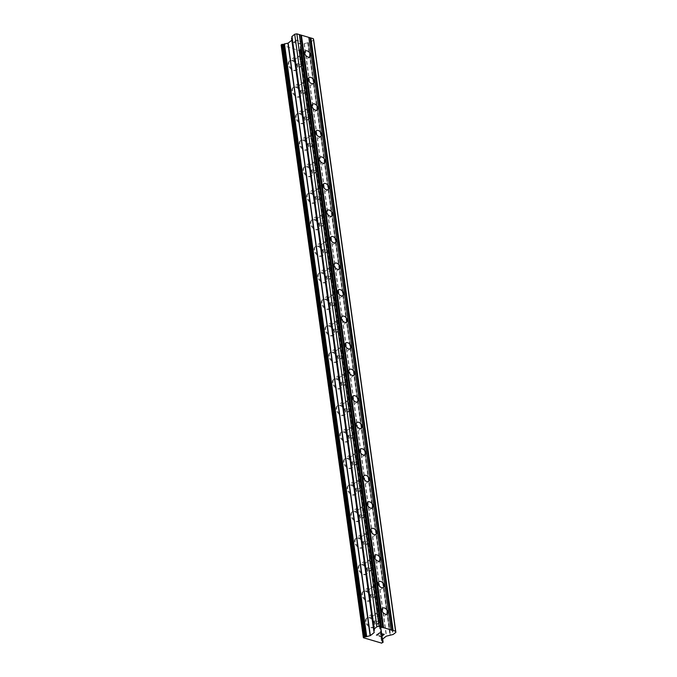 <?xml version="1.0" encoding="UTF-8"?>
<svg xmlns="http://www.w3.org/2000/svg" width="677" height="677" viewBox="0 0 677 677"><rect width="100%" height="100%" fill="white"/><g stroke="black" fill="none" stroke-linecap="round" stroke-linejoin="round"><path stroke-width="0.51" stroke-dasharray="3.38 2.54" d="M372.858 617.458A3.647 2.353 -128.4 0 1 373.484 615.452A3.647 2.353 -128.4 0 1 376.522 615.825A3.647 2.353 -128.4 0 1 378.638 619.159A3.647 2.353 -128.4 0 1 378.011 621.173A3.647 2.353 -128.4 0 1 374.973 620.801A3.647 2.353 -128.4 0 1 372.858 617.458M374.66 624.092A5.729 3.69 51.6 0 0 371.343 618.846A5.729 3.69 51.6 0 0 366.57 618.262A5.729 3.69 51.6 0 0 365.588 621.418A5.729 3.69 51.6 0 0 368.914 626.665A5.729 3.69 51.6 0 0 373.687 627.249A5.729 3.69 51.6 0 0 374.66 624.092A5.729 3.69 51.6 0 0 371.334 618.854A5.729 3.69 51.6 0 0 366.562 618.27A5.729 3.69 51.6 0 0 365.588 621.427A5.729 3.69 51.6 0 0 368.906 626.674A5.729 3.69 51.6 0 0 373.679 627.257A5.729 3.69 51.6 0 0 374.66 624.101M369.177 590.928A3.647 2.353 -128.4 0 1 369.803 588.922A3.647 2.353 -128.4 0 1 372.841 589.295A3.647 2.353 -128.4 0 1 374.956 592.629A3.647 2.353 -128.4 0 1 374.33 594.643A3.647 2.353 -128.4 0 1 371.292 594.271A3.647 2.353 -128.4 0 1 369.177 590.928M370.979 597.563A5.729 3.69 51.6 0 0 367.662 592.316A5.729 3.69 51.6 0 0 362.889 591.732A5.729 3.69 51.6 0 0 361.907 594.888A5.729 3.69 51.6 0 0 365.233 600.135A5.729 3.69 51.6 0 0 370.006 600.719A5.729 3.69 51.6 0 0 370.979 597.563A5.729 3.69 51.6 0 0 367.653 592.324A5.729 3.69 51.6 0 0 362.88 591.74A5.729 3.69 51.6 0 0 361.907 594.897A5.729 3.69 51.6 0 0 365.225 600.144A5.729 3.69 51.6 0 0 369.997 600.727A5.729 3.69 51.6 0 0 370.979 597.571M365.495 564.398A3.647 2.353 -128.4 0 1 366.122 562.392A3.647 2.353 -128.4 0 1 369.16 562.765A3.647 2.353 -128.4 0 1 371.275 566.099A3.647 2.353 -128.4 0 1 370.649 568.113A3.647 2.353 -128.4 0 1 367.611 567.741A3.647 2.353 -128.4 0 1 365.495 564.398M367.298 571.041A5.729 3.69 51.6 0 0 363.981 565.786A5.729 3.69 51.6 0 0 359.208 565.202A5.729 3.69 51.6 0 0 358.226 568.358A5.729 3.69 51.6 0 0 361.552 573.605A5.729 3.69 51.6 0 0 366.325 574.189A5.729 3.69 51.6 0 0 367.298 571.041A5.729 3.69 51.6 0 0 363.972 565.794A5.729 3.69 51.6 0 0 359.199 565.21A5.729 3.69 51.6 0 0 358.226 568.367A5.729 3.69 51.6 0 0 361.543 573.614A5.729 3.69 51.6 0 0 366.316 574.198A5.729 3.69 51.6 0 0 367.298 571.041M361.814 537.868A3.647 2.353 -128.4 0 1 362.44 535.862A3.647 2.353 -128.4 0 1 365.478 536.235A3.647 2.353 -128.4 0 1 367.594 539.577A3.647 2.353 -128.4 0 1 366.968 541.583A3.647 2.353 -128.4 0 1 363.93 541.211A3.647 2.353 -128.4 0 1 361.814 537.868M363.617 544.511A5.729 3.69 51.6 0 0 360.299 539.256A5.729 3.69 51.6 0 0 355.527 538.672A5.729 3.69 51.6 0 0 354.545 541.828A5.729 3.69 51.6 0 0 357.871 547.084A5.729 3.69 51.6 0 0 362.644 547.668A5.729 3.69 51.6 0 0 363.617 544.511A5.729 3.69 51.6 0 0 360.291 539.264A5.729 3.69 51.6 0 0 355.518 538.68A5.729 3.69 51.6 0 0 354.545 541.837A5.729 3.69 51.6 0 0 357.862 547.084A5.729 3.69 51.6 0 0 362.635 547.668A5.729 3.69 51.6 0 0 363.617 544.511M358.133 511.338A3.647 2.353 -128.4 0 1 358.759 509.332A3.647 2.353 -128.4 0 1 361.797 509.705A3.647 2.353 -128.4 0 1 363.904 513.048A3.647 2.353 -128.4 0 1 363.287 515.053A3.647 2.353 -128.4 0 1 360.249 514.681A3.647 2.353 -128.4 0 1 358.133 511.338M359.936 517.981A5.729 3.69 51.6 0 0 356.618 512.726A5.729 3.69 51.6 0 0 351.845 512.142A5.729 3.69 51.6 0 0 350.864 515.299A5.729 3.69 51.6 0 0 354.189 520.554A5.729 3.69 51.6 0 0 358.962 521.138A5.729 3.69 51.6 0 0 359.936 517.981A5.729 3.69 51.6 0 0 356.61 512.734A5.729 3.69 51.6 0 0 351.837 512.15A5.729 3.69 51.6 0 0 350.864 515.307A5.729 3.69 51.6 0 0 354.181 520.554A5.729 3.69 51.6 0 0 358.954 521.138A5.729 3.69 51.6 0 0 359.936 517.981M354.452 484.808A3.647 2.353 -128.4 0 1 355.078 482.803A3.647 2.353 -128.4 0 1 358.116 483.175A3.647 2.353 -128.4 0 1 360.223 486.518A3.647 2.353 -128.4 0 1 359.605 488.523A3.647 2.353 -128.4 0 1 356.567 488.151A3.647 2.353 -128.4 0 1 354.452 484.808M356.254 491.451A5.729 3.69 51.6 0 0 352.937 486.204A5.729 3.69 51.6 0 0 348.164 485.621A5.729 3.69 51.6 0 0 347.183 488.769A5.729 3.69 51.6 0 0 350.508 494.024A5.729 3.69 51.6 0 0 355.281 494.608A5.729 3.69 51.6 0 0 356.254 491.451A5.729 3.69 51.6 0 0 352.929 486.204A5.729 3.69 51.6 0 0 348.156 485.621A5.729 3.69 51.6 0 0 347.183 488.777A5.729 3.69 51.6 0 0 350.5 494.024A5.729 3.69 51.6 0 0 355.273 494.608A5.729 3.69 51.6 0 0 356.254 491.451M350.771 458.278A3.647 2.353 -128.4 0 1 351.397 456.273A3.647 2.353 -128.4 0 1 354.435 456.645A3.647 2.353 -128.4 0 1 356.542 459.988A3.647 2.353 -128.4 0 1 355.924 461.993A3.647 2.353 -128.4 0 1 352.886 461.621A3.647 2.353 -128.4 0 1 350.771 458.278M352.573 464.921A5.729 3.69 51.6 0 0 349.256 459.675A5.729 3.69 51.6 0 0 344.483 459.091A5.729 3.69 51.6 0 0 343.501 462.239A5.729 3.69 51.6 0 0 346.827 467.494A5.729 3.69 51.6 0 0 351.6 468.078A5.729 3.69 51.6 0 0 352.573 464.921A5.729 3.69 51.6 0 0 349.247 459.675A5.729 3.69 51.6 0 0 344.475 459.091A5.729 3.69 51.6 0 0 343.501 462.247A5.729 3.69 51.6 0 0 346.819 467.494A5.729 3.69 51.6 0 0 351.591 468.078A5.729 3.69 51.6 0 0 352.573 464.921M347.089 431.757A3.647 2.353 -128.4 0 1 347.716 429.743A3.647 2.353 -128.4 0 1 350.754 430.115A3.647 2.353 -128.4 0 1 352.861 433.458A3.647 2.353 -128.4 0 1 352.243 435.463A3.647 2.353 -128.4 0 1 349.205 435.091A3.647 2.353 -128.4 0 1 347.089 431.757M348.892 438.391A5.729 3.69 51.6 0 0 345.575 433.145A5.729 3.69 51.6 0 0 340.802 432.561A5.729 3.69 51.6 0 0 339.82 435.717A5.729 3.69 51.6 0 0 343.146 440.964A5.729 3.69 51.6 0 0 347.919 441.548A5.729 3.69 51.6 0 0 348.892 438.391A5.729 3.69 51.6 0 0 345.566 433.145A5.729 3.69 51.6 0 0 340.793 432.561A5.729 3.69 51.6 0 0 339.82 435.717A5.729 3.69 51.6 0 0 343.137 440.964A5.729 3.69 51.6 0 0 347.91 441.548A5.729 3.69 51.6 0 0 348.892 438.391M343.408 405.227A3.647 2.353 -128.4 0 1 344.034 403.213A3.647 2.353 -128.4 0 1 347.073 403.585A3.647 2.353 -128.4 0 1 349.18 406.928A3.647 2.353 -128.4 0 1 348.562 408.933A3.647 2.353 -128.4 0 1 345.524 408.561A3.647 2.353 -128.4 0 1 343.408 405.227M345.211 411.861A5.729 3.69 51.6 0 0 341.893 406.615A5.729 3.69 51.6 0 0 337.121 406.031A5.729 3.69 51.6 0 0 336.139 409.187A5.729 3.69 51.6 0 0 339.465 414.434A5.729 3.69 51.6 0 0 344.238 415.018A5.729 3.69 51.6 0 0 345.211 411.861A5.729 3.69 51.6 0 0 341.885 406.615A5.729 3.69 51.6 0 0 337.112 406.031A5.729 3.69 51.6 0 0 336.139 409.187A5.729 3.69 51.6 0 0 339.456 414.434A5.729 3.69 51.6 0 0 344.229 415.018A5.729 3.69 51.6 0 0 345.211 411.87M339.727 378.697A3.647 2.353 -128.4 0 1 340.353 376.683A3.647 2.353 -128.4 0 1 343.391 377.055A3.647 2.353 -128.4 0 1 345.498 380.398A3.647 2.353 -128.4 0 1 344.881 382.403A3.647 2.353 -128.4 0 1 341.843 382.031A3.647 2.353 -128.4 0 1 339.727 378.697M341.53 385.331A5.729 3.69 51.6 0 0 338.212 380.085A5.729 3.69 51.6 0 0 333.439 379.501A5.729 3.69 51.6 0 0 332.458 382.657A5.729 3.69 51.6 0 0 335.784 387.904A5.729 3.69 51.6 0 0 340.556 388.488A5.729 3.69 51.6 0 0 341.53 385.331A5.729 3.69 51.6 0 0 338.204 380.085A5.729 3.69 51.6 0 0 333.431 379.501A5.729 3.69 51.6 0 0 332.458 382.657A5.729 3.69 51.6 0 0 335.775 387.904A5.729 3.69 51.6 0 0 340.548 388.488A5.729 3.69 51.6 0 0 341.53 385.34M336.046 352.167A3.647 2.353 -128.4 0 1 336.672 350.153A3.647 2.353 -128.4 0 1 339.71 350.525A3.647 2.353 -128.4 0 1 341.817 353.868A3.647 2.353 -128.4 0 1 341.2 355.874A3.647 2.353 -128.4 0 1 338.161 355.501A3.647 2.353 -128.4 0 1 336.046 352.167M337.848 358.802A5.729 3.69 51.6 0 0 334.531 353.555A5.729 3.69 51.6 0 0 329.758 352.971A5.729 3.69 51.6 0 0 328.777 356.127A5.729 3.69 51.6 0 0 332.102 361.374A5.729 3.69 51.6 0 0 336.875 361.958A5.729 3.69 51.6 0 0 337.848 358.802A5.729 3.69 51.6 0 0 334.523 353.555A5.729 3.69 51.6 0 0 329.75 352.971A5.729 3.69 51.6 0 0 328.777 356.127A5.729 3.69 51.6 0 0 332.094 361.383A5.729 3.69 51.6 0 0 336.867 361.967A5.729 3.69 51.6 0 0 337.848 358.81M332.365 325.637A3.647 2.353 -128.4 0 1 332.991 323.623A3.647 2.353 -128.4 0 1 336.029 323.995A3.647 2.353 -128.4 0 1 338.136 327.338A3.647 2.353 -128.4 0 1 337.518 329.344A3.647 2.353 -128.4 0 1 334.48 328.971A3.647 2.353 -128.4 0 1 332.365 325.637M334.167 332.272A5.729 3.69 51.6 0 0 330.85 327.025A5.729 3.69 51.6 0 0 326.077 326.441A5.729 3.69 51.6 0 0 325.095 329.597A5.729 3.69 51.6 0 0 328.421 334.844A5.729 3.69 51.6 0 0 333.194 335.428A5.729 3.69 51.6 0 0 334.167 332.272A5.729 3.69 51.6 0 0 330.841 327.033A5.729 3.69 51.6 0 0 326.069 326.441A5.729 3.69 51.6 0 0 325.095 329.597A5.729 3.69 51.6 0 0 328.413 334.853A5.729 3.69 51.6 0 0 333.186 335.437A5.729 3.69 51.6 0 0 334.167 332.28M328.683 299.107A3.647 2.353 -128.4 0 1 329.31 297.101A3.647 2.353 -128.4 0 1 332.348 297.465A3.647 2.353 -128.4 0 1 334.455 300.808A3.647 2.353 -128.4 0 1 333.837 302.814A3.647 2.353 -128.4 0 1 330.799 302.441A3.647 2.353 -128.4 0 1 328.683 299.107M330.486 305.742A5.729 3.69 51.6 0 0 327.169 300.495A5.729 3.69 51.6 0 0 322.396 299.911A5.729 3.69 51.6 0 0 321.414 303.068A5.729 3.69 51.6 0 0 324.74 308.314A5.729 3.69 51.6 0 0 329.513 308.898A5.729 3.69 51.6 0 0 330.486 305.742A5.729 3.69 51.6 0 0 327.16 300.503A5.729 3.69 51.6 0 0 322.387 299.919A5.729 3.69 51.6 0 0 321.414 303.068A5.729 3.69 51.6 0 0 324.732 308.323A5.729 3.69 51.6 0 0 329.504 308.907A5.729 3.69 51.6 0 0 330.486 305.75M325.002 272.577A3.647 2.353 -128.4 0 1 325.629 270.572A3.647 2.353 -128.4 0 1 328.667 270.944A3.647 2.353 -128.4 0 1 330.774 274.278A3.647 2.353 -128.4 0 1 330.156 276.284A3.647 2.353 -128.4 0 1 327.118 275.92A3.647 2.353 -128.4 0 1 325.002 272.577M326.805 279.212A5.729 3.69 51.6 0 0 323.488 273.965A5.729 3.69 51.6 0 0 318.715 273.381A5.729 3.69 51.6 0 0 317.733 276.538A5.729 3.69 51.6 0 0 321.059 281.784A5.729 3.69 51.6 0 0 325.832 282.368A5.729 3.69 51.6 0 0 326.805 279.212A5.729 3.69 51.6 0 0 323.479 273.973A5.729 3.69 51.6 0 0 318.706 273.39A5.729 3.69 51.6 0 0 317.733 276.546A5.729 3.69 51.6 0 0 321.05 281.793A5.729 3.69 51.6 0 0 325.823 282.377A5.729 3.69 51.6 0 0 326.805 279.22M321.321 246.047A3.647 2.353 -128.4 0 1 321.947 244.042A3.647 2.353 -128.4 0 1 324.985 244.414A3.647 2.353 -128.4 0 1 327.093 247.748A3.647 2.353 -128.4 0 1 326.475 249.762A3.647 2.353 -128.4 0 1 323.437 249.39A3.647 2.353 -128.4 0 1 321.321 246.047M323.124 252.682A5.729 3.69 51.6 0 0 319.806 247.435A5.729 3.69 51.6 0 0 315.033 246.851A5.729 3.69 51.6 0 0 314.052 250.008A5.729 3.69 51.6 0 0 317.378 255.254A5.729 3.69 51.6 0 0 322.15 255.838A5.729 3.69 51.6 0 0 323.124 252.682A5.729 3.69 51.6 0 0 319.798 247.443A5.729 3.69 51.6 0 0 315.025 246.86A5.729 3.69 51.6 0 0 314.052 250.016A5.729 3.69 51.6 0 0 317.369 255.263A5.729 3.69 51.6 0 0 322.142 255.847A5.729 3.69 51.6 0 0 323.124 252.69M317.64 219.517A3.647 2.353 -128.4 0 1 318.266 217.512A3.647 2.353 -128.4 0 1 321.304 217.884A3.647 2.353 -128.4 0 1 323.411 221.218A3.647 2.353 -128.4 0 1 322.794 223.232A3.647 2.353 -128.4 0 1 319.756 222.86A3.647 2.353 -128.4 0 1 317.64 219.517M319.442 226.152A5.729 3.69 51.6 0 0 316.125 220.905A5.729 3.69 51.6 0 0 311.352 220.321A5.729 3.69 51.6 0 0 310.371 223.478A5.729 3.69 51.6 0 0 313.696 228.724A5.729 3.69 51.6 0 0 318.469 229.308A5.729 3.69 51.6 0 0 319.442 226.152A5.729 3.69 51.6 0 0 316.117 220.914A5.729 3.69 51.6 0 0 311.344 220.33A5.729 3.69 51.6 0 0 310.371 223.486A5.729 3.69 51.6 0 0 313.688 228.733A5.729 3.69 51.6 0 0 318.461 229.317A5.729 3.69 51.6 0 0 319.442 226.16M313.959 192.987A3.647 2.353 -128.4 0 1 314.585 190.982A3.647 2.353 -128.4 0 1 317.615 191.354A3.647 2.353 -128.4 0 1 319.73 194.688A3.647 2.353 -128.4 0 1 319.112 196.702A3.647 2.353 -128.4 0 1 316.074 196.33A3.647 2.353 -128.4 0 1 313.959 192.987M315.761 199.622A5.729 3.69 51.6 0 0 312.444 194.375A5.729 3.69 51.6 0 0 307.671 193.791A5.729 3.69 51.6 0 0 306.689 196.948A5.729 3.69 51.6 0 0 310.015 202.195A5.729 3.69 51.6 0 0 314.788 202.778A5.729 3.69 51.6 0 0 315.761 199.622A5.729 3.69 51.6 0 0 312.435 194.384A5.729 3.69 51.6 0 0 307.663 193.8A5.729 3.69 51.6 0 0 306.689 196.956A5.729 3.69 51.6 0 0 310.007 202.203A5.729 3.69 51.6 0 0 314.78 202.787A5.729 3.69 51.6 0 0 315.761 199.63M310.278 166.457A3.647 2.353 -128.4 0 1 310.904 164.452A3.647 2.353 -128.4 0 1 313.933 164.824A3.647 2.353 -128.4 0 1 316.049 168.158A3.647 2.353 -128.4 0 1 315.431 170.172A3.647 2.353 -128.4 0 1 312.393 169.8A3.647 2.353 -128.4 0 1 310.278 166.457M312.08 173.1A5.729 3.69 51.6 0 0 308.763 167.845A5.729 3.69 51.6 0 0 303.99 167.261A5.729 3.69 51.6 0 0 303.008 170.418A5.729 3.69 51.6 0 0 306.334 175.665A5.729 3.69 51.6 0 0 311.107 176.248A5.729 3.69 51.6 0 0 312.08 173.1A5.729 3.69 51.6 0 0 308.754 167.854A5.729 3.69 51.6 0 0 303.981 167.27A5.729 3.69 51.6 0 0 303 170.426A5.729 3.69 51.6 0 0 306.326 175.673A5.729 3.69 51.6 0 0 311.098 176.257A5.729 3.69 51.6 0 0 312.08 173.1M306.596 139.927A3.647 2.353 -128.4 0 1 307.223 137.922A3.647 2.353 -128.4 0 1 310.252 138.294A3.647 2.353 -128.4 0 1 312.368 141.628A3.647 2.353 -128.4 0 1 311.75 143.642A3.647 2.353 -128.4 0 1 308.712 143.27A3.647 2.353 -128.4 0 1 306.596 139.927M308.399 146.57A5.729 3.69 51.6 0 0 305.082 141.315A5.729 3.69 51.6 0 0 300.309 140.731A5.729 3.69 51.6 0 0 299.327 143.888A5.729 3.69 51.6 0 0 302.653 149.135A5.729 3.69 51.6 0 0 307.426 149.719A5.729 3.69 51.6 0 0 308.399 146.57A5.729 3.69 51.6 0 0 305.073 141.324A5.729 3.69 51.6 0 0 300.3 140.74A5.729 3.69 51.6 0 0 299.319 143.896A5.729 3.69 51.6 0 0 302.644 149.143A5.729 3.69 51.6 0 0 307.417 149.727A5.729 3.69 51.6 0 0 308.399 146.57M302.915 113.397A3.647 2.353 -128.4 0 1 303.541 111.392A3.647 2.353 -128.4 0 1 306.571 111.764A3.647 2.353 -128.4 0 1 308.687 115.107A3.647 2.353 -128.4 0 1 308.069 117.113A3.647 2.353 -128.4 0 1 305.031 116.74A3.647 2.353 -128.4 0 1 302.915 113.397M304.718 120.041A5.729 3.69 51.6 0 0 301.4 114.785A5.729 3.69 51.6 0 0 296.628 114.201A5.729 3.69 51.6 0 0 295.646 117.358A5.729 3.69 51.6 0 0 298.972 122.613A5.729 3.69 51.6 0 0 303.745 123.197A5.729 3.69 51.6 0 0 304.718 120.041A5.729 3.69 51.6 0 0 301.392 114.794A5.729 3.69 51.6 0 0 296.619 114.21A5.729 3.69 51.6 0 0 295.637 117.366A5.729 3.69 51.6 0 0 298.963 122.613A5.729 3.69 51.6 0 0 303.736 123.197A5.729 3.69 51.6 0 0 304.718 120.041M299.234 86.868A3.647 2.353 -128.4 0 1 299.86 84.862A3.647 2.353 -128.4 0 1 302.89 85.234A3.647 2.353 -128.4 0 1 305.005 88.577A3.647 2.353 -128.4 0 1 304.388 90.583A3.647 2.353 -128.4 0 1 301.35 90.21A3.647 2.353 -128.4 0 1 299.234 86.868M301.037 93.511A5.729 3.69 51.6 0 0 297.719 88.264A5.729 3.69 51.6 0 0 292.946 87.671A5.729 3.69 51.6 0 0 291.965 90.828A5.729 3.69 51.6 0 0 295.29 96.083A5.729 3.69 51.6 0 0 300.063 96.667A5.729 3.69 51.6 0 0 301.037 93.511A5.729 3.69 51.6 0 0 297.711 88.264A5.729 3.69 51.6 0 0 292.938 87.68A5.729 3.69 51.6 0 0 291.956 90.836A5.729 3.69 51.6 0 0 295.282 96.083A5.729 3.69 51.6 0 0 300.055 96.667A5.729 3.69 51.6 0 0 301.037 93.511M295.553 60.338A3.647 2.353 -128.4 0 1 296.179 58.332A3.647 2.353 -128.4 0 1 299.209 58.704A3.647 2.353 -128.4 0 1 301.324 62.047A3.647 2.353 -128.4 0 1 300.706 64.053A3.647 2.353 -128.4 0 1 297.668 63.68A3.647 2.353 -128.4 0 1 295.553 60.338M297.355 66.981A5.729 3.69 51.6 0 0 294.038 61.734A5.729 3.69 51.6 0 0 289.265 61.15A5.729 3.69 51.6 0 0 288.284 64.298A5.729 3.69 51.6 0 0 291.609 69.553A5.729 3.69 51.6 0 0 296.382 70.137A5.729 3.69 51.6 0 0 297.355 66.981A5.729 3.69 51.6 0 0 294.03 61.734A5.729 3.69 51.6 0 0 289.257 61.15A5.729 3.69 51.6 0 0 288.275 64.307A5.729 3.69 51.6 0 0 291.601 69.553A5.729 3.69 51.6 0 0 296.374 70.137A5.729 3.69 51.6 0 0 297.355 66.981M293.903 59.855A5.729 3.69 -128.4 0 1 294.884 56.699A5.729 3.69 -128.4 0 1 299.657 57.283A5.729 3.69 -128.4 0 1 302.974 62.529A5.729 3.69 -128.4 0 1 302.001 65.686A5.729 3.69 -128.4 0 1 297.228 65.102A5.729 3.69 -128.4 0 1 293.903 59.855M288.851 63.858A5.729 3.69 -128.4 0 1 289.824 60.702A5.729 3.69 -128.4 0 1 294.597 61.285A5.729 3.69 -128.4 0 1 297.922 66.532A5.729 3.69 -128.4 0 1 296.941 69.689A5.729 3.69 -128.4 0 1 292.168 69.105A5.729 3.69 -128.4 0 1 288.851 63.858M297.584 86.385A5.729 3.69 -128.4 0 1 298.565 83.229A5.729 3.69 -128.4 0 1 303.338 83.813A5.729 3.69 -128.4 0 1 306.656 89.059A5.729 3.69 -128.4 0 1 305.682 92.216A5.729 3.69 -128.4 0 1 300.91 91.632A5.729 3.69 -128.4 0 1 297.584 86.385M292.532 90.388A5.729 3.69 -128.4 0 1 293.505 87.231A5.729 3.69 -128.4 0 1 298.278 87.815A5.729 3.69 -128.4 0 1 301.603 93.062A5.729 3.69 -128.4 0 1 300.622 96.219A5.729 3.69 -128.4 0 1 295.849 95.635A5.729 3.69 -128.4 0 1 292.532 90.388M301.265 112.915A5.729 3.69 -128.4 0 1 302.247 109.759A5.729 3.69 -128.4 0 1 307.019 110.343A5.729 3.69 -128.4 0 1 310.337 115.589A5.729 3.69 -128.4 0 1 309.364 118.746A5.729 3.69 -128.4 0 1 304.591 118.162A5.729 3.69 -128.4 0 1 301.265 112.915M296.213 116.918A5.729 3.69 -128.4 0 1 297.186 113.761A5.729 3.69 -128.4 0 1 301.959 114.345A5.729 3.69 -128.4 0 1 305.285 119.592A5.729 3.69 -128.4 0 1 304.303 122.749A5.729 3.69 -128.4 0 1 299.53 122.165A5.729 3.69 -128.4 0 1 296.213 116.918M304.946 139.445A5.729 3.69 -128.4 0 1 305.928 136.289A5.729 3.69 -128.4 0 1 310.701 136.872A5.729 3.69 -128.4 0 1 314.018 142.119A5.729 3.69 -128.4 0 1 313.045 145.276A5.729 3.69 -128.4 0 1 308.272 144.692A5.729 3.69 -128.4 0 1 304.946 139.445M299.894 143.448A5.729 3.69 -128.4 0 1 300.867 140.291A5.729 3.69 -128.4 0 1 305.64 140.875A5.729 3.69 -128.4 0 1 308.966 146.122A5.729 3.69 -128.4 0 1 307.984 149.279A5.729 3.69 -128.4 0 1 303.211 148.695A5.729 3.69 -128.4 0 1 299.894 143.448M308.627 165.975A5.729 3.69 -128.4 0 1 309.609 162.819A5.729 3.69 -128.4 0 1 314.382 163.402A5.729 3.69 -128.4 0 1 317.699 168.649A5.729 3.69 -128.4 0 1 316.726 171.806A5.729 3.69 -128.4 0 1 311.953 171.222A5.729 3.69 -128.4 0 1 308.627 165.975M303.575 169.978A5.729 3.69 -128.4 0 1 304.548 166.821A5.729 3.69 -128.4 0 1 309.321 167.405A5.729 3.69 -128.4 0 1 312.647 172.652A5.729 3.69 -128.4 0 1 311.665 175.808A5.729 3.69 -128.4 0 1 306.893 175.225A5.729 3.69 -128.4 0 1 303.575 169.978M312.309 192.505A5.729 3.69 -128.4 0 1 313.29 189.348A5.729 3.69 -128.4 0 1 318.063 189.932A5.729 3.69 -128.4 0 1 321.38 195.179A5.729 3.69 -128.4 0 1 320.407 198.336A5.729 3.69 -128.4 0 1 315.634 197.752A5.729 3.69 -128.4 0 1 312.309 192.505M307.256 196.508A5.729 3.69 -128.4 0 1 308.23 193.351A5.729 3.69 -128.4 0 1 313.002 193.935A5.729 3.69 -128.4 0 1 316.328 199.182A5.729 3.69 -128.4 0 1 315.347 202.338A5.729 3.69 -128.4 0 1 310.574 201.754A5.729 3.69 -128.4 0 1 307.256 196.508M315.99 219.035A5.729 3.69 -128.4 0 1 316.971 215.878A5.729 3.69 -128.4 0 1 321.744 216.462A5.729 3.69 -128.4 0 1 325.062 221.709A5.729 3.69 -128.4 0 1 324.088 224.866A5.729 3.69 -128.4 0 1 319.316 224.282A5.729 3.69 -128.4 0 1 315.99 219.035M310.938 223.029A5.729 3.69 -128.4 0 1 311.911 219.881A5.729 3.69 -128.4 0 1 316.684 220.465A5.729 3.69 -128.4 0 1 320.009 225.712A5.729 3.69 -128.4 0 1 319.028 228.868A5.729 3.69 -128.4 0 1 314.255 228.284A5.729 3.69 -128.4 0 1 310.938 223.029M319.671 245.556A5.729 3.69 -128.4 0 1 320.653 242.408A5.729 3.69 -128.4 0 1 325.425 242.992A5.729 3.69 -128.4 0 1 328.743 248.239A5.729 3.69 -128.4 0 1 327.77 251.395A5.729 3.69 -128.4 0 1 322.997 250.812A5.729 3.69 -128.4 0 1 319.671 245.556M314.619 249.559A5.729 3.69 -128.4 0 1 315.592 246.403A5.729 3.69 -128.4 0 1 320.365 246.995A5.729 3.69 -128.4 0 1 323.691 252.242A5.729 3.69 -128.4 0 1 322.709 255.398A5.729 3.69 -128.4 0 1 317.936 254.814A5.729 3.69 -128.4 0 1 314.619 249.559M323.352 272.086A5.729 3.69 -128.4 0 1 324.334 268.93A5.729 3.69 -128.4 0 1 329.107 269.514A5.729 3.69 -128.4 0 1 332.424 274.769A5.729 3.69 -128.4 0 1 331.451 277.925A5.729 3.69 -128.4 0 1 326.678 277.342A5.729 3.69 -128.4 0 1 323.352 272.086M318.3 276.089A5.729 3.69 -128.4 0 1 319.273 272.933A5.729 3.69 -128.4 0 1 324.046 273.516A5.729 3.69 -128.4 0 1 327.372 278.772A5.729 3.69 -128.4 0 1 326.39 281.928A5.729 3.69 -128.4 0 1 321.617 281.344A5.729 3.69 -128.4 0 1 318.3 276.089M327.033 298.616A5.729 3.69 -128.4 0 1 328.015 295.46A5.729 3.69 -128.4 0 1 332.788 296.044A5.729 3.69 -128.4 0 1 336.105 301.299A5.729 3.69 -128.4 0 1 335.132 304.455A5.729 3.69 -128.4 0 1 330.359 303.871A5.729 3.69 -128.4 0 1 327.033 298.616M321.981 302.619A5.729 3.69 -128.4 0 1 322.954 299.462A5.729 3.69 -128.4 0 1 327.727 300.046A5.729 3.69 -128.4 0 1 331.053 305.302A5.729 3.69 -128.4 0 1 330.071 308.45A5.729 3.69 -128.4 0 1 325.298 307.866A5.729 3.69 -128.4 0 1 321.981 302.619M330.714 325.146A5.729 3.69 -128.4 0 1 331.696 321.99A5.729 3.69 -128.4 0 1 336.469 322.574A5.729 3.69 -128.4 0 1 339.786 327.829A5.729 3.69 -128.4 0 1 338.813 330.977A5.729 3.69 -128.4 0 1 334.04 330.393A5.729 3.69 -128.4 0 1 330.714 325.146M325.662 329.149A5.729 3.69 -128.4 0 1 326.636 325.992A5.729 3.69 -128.4 0 1 331.408 326.576A5.729 3.69 -128.4 0 1 334.734 331.832A5.729 3.69 -128.4 0 1 333.753 334.98A5.729 3.69 -128.4 0 1 328.98 334.396A5.729 3.69 -128.4 0 1 325.662 329.149M334.396 351.676A5.729 3.69 -128.4 0 1 335.377 348.52A5.729 3.69 -128.4 0 1 340.15 349.104A5.729 3.69 -128.4 0 1 343.467 354.35A5.729 3.69 -128.4 0 1 342.494 357.507A5.729 3.69 -128.4 0 1 337.721 356.923A5.729 3.69 -128.4 0 1 334.396 351.676M329.344 355.679A5.729 3.69 -128.4 0 1 330.317 352.522A5.729 3.69 -128.4 0 1 335.09 353.106A5.729 3.69 -128.4 0 1 338.415 358.353A5.729 3.69 -128.4 0 1 337.434 361.51A5.729 3.69 -128.4 0 1 332.661 360.926A5.729 3.69 -128.4 0 1 329.344 355.679M338.077 378.206A5.729 3.69 -128.4 0 1 339.059 375.05A5.729 3.69 -128.4 0 1 343.831 375.633A5.729 3.69 -128.4 0 1 347.149 380.88A5.729 3.69 -128.4 0 1 346.175 384.037A5.729 3.69 -128.4 0 1 341.403 383.453A5.729 3.69 -128.4 0 1 338.077 378.206M333.025 382.209A5.729 3.69 -128.4 0 1 333.998 379.052A5.729 3.69 -128.4 0 1 338.771 379.636A5.729 3.69 -128.4 0 1 342.097 384.883A5.729 3.69 -128.4 0 1 341.115 388.039A5.729 3.69 -128.4 0 1 336.342 387.456A5.729 3.69 -128.4 0 1 333.025 382.209M341.758 404.736A5.729 3.69 -128.4 0 1 342.74 401.579A5.729 3.69 -128.4 0 1 347.513 402.163A5.729 3.69 -128.4 0 1 350.83 407.41A5.729 3.69 -128.4 0 1 349.857 410.567A5.729 3.69 -128.4 0 1 345.084 409.983A5.729 3.69 -128.4 0 1 341.758 404.736M336.706 408.739A5.729 3.69 -128.4 0 1 337.679 405.582A5.729 3.69 -128.4 0 1 342.452 406.166A5.729 3.69 -128.4 0 1 345.778 411.413A5.729 3.69 -128.4 0 1 344.796 414.569A5.729 3.69 -128.4 0 1 340.023 413.985A5.729 3.69 -128.4 0 1 336.706 408.739M345.439 431.266A5.729 3.69 -128.4 0 1 346.421 428.109A5.729 3.69 -128.4 0 1 351.194 428.693A5.729 3.69 -128.4 0 1 354.511 433.94A5.729 3.69 -128.4 0 1 353.538 437.097A5.729 3.69 -128.4 0 1 348.765 436.513A5.729 3.69 -128.4 0 1 345.439 431.266M340.387 435.269A5.729 3.69 -128.4 0 1 341.36 432.112A5.729 3.69 -128.4 0 1 346.133 432.696A5.729 3.69 -128.4 0 1 349.459 437.943A5.729 3.69 -128.4 0 1 348.477 441.099A5.729 3.69 -128.4 0 1 343.704 440.515A5.729 3.69 -128.4 0 1 340.387 435.269M349.12 457.796A5.729 3.69 -128.4 0 1 350.102 454.639A5.729 3.69 -128.4 0 1 354.875 455.223A5.729 3.69 -128.4 0 1 358.192 460.47A5.729 3.69 -128.4 0 1 357.219 463.627A5.729 3.69 -128.4 0 1 352.446 463.043A5.729 3.69 -128.4 0 1 349.12 457.796M344.068 461.799A5.729 3.69 -128.4 0 1 345.042 458.642A5.729 3.69 -128.4 0 1 349.814 459.226A5.729 3.69 -128.4 0 1 353.14 464.473A5.729 3.69 -128.4 0 1 352.158 467.629A5.729 3.69 -128.4 0 1 347.386 467.045A5.729 3.69 -128.4 0 1 344.068 461.799M352.802 484.326A5.729 3.69 -128.4 0 1 353.783 481.169A5.729 3.69 -128.4 0 1 358.556 481.753A5.729 3.69 -128.4 0 1 361.873 487A5.729 3.69 -128.4 0 1 360.9 490.156A5.729 3.69 -128.4 0 1 356.127 489.573A5.729 3.69 -128.4 0 1 352.802 484.326M347.75 488.329A5.729 3.69 -128.4 0 1 348.731 485.172A5.729 3.69 -128.4 0 1 353.496 485.756A5.729 3.69 -128.4 0 1 356.821 491.003A5.729 3.69 -128.4 0 1 355.84 494.159A5.729 3.69 -128.4 0 1 351.075 493.575A5.729 3.69 -128.4 0 1 347.75 488.329M356.483 510.856A5.729 3.69 -128.4 0 1 357.464 507.699A5.729 3.69 -128.4 0 1 362.237 508.283A5.729 3.69 -128.4 0 1 365.555 513.53A5.729 3.69 -128.4 0 1 364.581 516.686A5.729 3.69 -128.4 0 1 359.809 516.102A5.729 3.69 -128.4 0 1 356.483 510.856M351.431 514.858A5.729 3.69 -128.4 0 1 352.412 511.702A5.729 3.69 -128.4 0 1 357.177 512.286A5.729 3.69 -128.4 0 1 360.502 517.533A5.729 3.69 -128.4 0 1 359.521 520.689A5.729 3.69 -128.4 0 1 354.756 520.105A5.729 3.69 -128.4 0 1 351.431 514.858M360.164 537.386A5.729 3.69 -128.4 0 1 361.146 534.229A5.729 3.69 -128.4 0 1 365.918 534.813A5.729 3.69 -128.4 0 1 369.236 540.06A5.729 3.69 -128.4 0 1 368.263 543.216A5.729 3.69 -128.4 0 1 363.49 542.632A5.729 3.69 -128.4 0 1 360.164 537.386M355.112 541.388A5.729 3.69 -128.4 0 1 356.094 538.232A5.729 3.69 -128.4 0 1 360.858 538.816A5.729 3.69 -128.4 0 1 364.184 544.063A5.729 3.69 -128.4 0 1 363.202 547.219A5.729 3.69 -128.4 0 1 358.438 546.635A5.729 3.69 -128.4 0 1 355.112 541.388M363.845 563.916A5.729 3.69 -128.4 0 1 364.827 560.759A5.729 3.69 -128.4 0 1 369.6 561.343A5.729 3.69 -128.4 0 1 372.917 566.59A5.729 3.69 -128.4 0 1 371.944 569.746A5.729 3.69 -128.4 0 1 367.171 569.162A5.729 3.69 -128.4 0 1 363.845 563.916M358.793 567.918A5.729 3.69 -128.4 0 1 359.775 564.762A5.729 3.69 -128.4 0 1 364.539 565.346A5.729 3.69 -128.4 0 1 367.865 570.593A5.729 3.69 -128.4 0 1 366.883 573.749A5.729 3.69 -128.4 0 1 362.119 573.165A5.729 3.69 -128.4 0 1 358.793 567.918M367.526 590.446A5.729 3.69 -128.4 0 1 368.508 587.289A5.729 3.69 -128.4 0 1 373.281 587.873A5.729 3.69 -128.4 0 1 376.598 593.12A5.729 3.69 -128.4 0 1 375.625 596.276A5.729 3.69 -128.4 0 1 370.852 595.692A5.729 3.69 -128.4 0 1 367.526 590.446M362.474 594.448A5.729 3.69 -128.4 0 1 363.456 591.292A5.729 3.69 -128.4 0 1 368.22 591.876A5.729 3.69 -128.4 0 1 371.546 597.122A5.729 3.69 -128.4 0 1 370.564 600.279A5.729 3.69 -128.4 0 1 365.8 599.695A5.729 3.69 -128.4 0 1 362.474 594.448M371.208 616.975A5.729 3.69 -128.4 0 1 372.189 613.819A5.729 3.69 -128.4 0 1 376.962 614.403A5.729 3.69 -128.4 0 1 380.279 619.65A5.729 3.69 -128.4 0 1 379.306 622.806A5.729 3.69 -128.4 0 1 374.533 622.222A5.729 3.69 -128.4 0 1 371.208 616.975M366.155 620.978A5.729 3.69 -128.4 0 1 367.137 617.822A5.729 3.69 -128.4 0 1 371.901 618.406A5.729 3.69 -128.4 0 1 375.227 623.652A5.729 3.69 -128.4 0 1 374.246 626.809A5.729 3.69 -128.4 0 1 369.481 626.225A5.729 3.69 -128.4 0 1 366.155 620.978M293.886 42.338L295.045 41.424L293.886 42.346L295.849 42.93L293.886 42.338M295.045 41.424L296.111 41.737L295.045 41.432M296.306 41.585L295.231 41.272L296.306 41.593M295.231 41.272L296.391 40.358L295.24 41.28M296.391 40.358L298.354 40.933L296.391 40.366M298.54 40.781L296.331 40.129L293.437 42.423L295.654 43.083L293.437 42.423L296.331 40.138L298.549 40.789M297.922 43.743L298.65 43.954L297.922 43.751M299.496 43.903L299.962 43.734L299.496 43.903M300.343 43.235L300.343 42.643L300.343 43.235M300.19 41.475L302.272 42.092L300.19 41.483M302.467 41.94L299.843 41.17L299.962 43.446L297.931 43.396L299.962 43.455L299.843 41.17L302.467 41.949M281.124 44.961L299.513 50.657L300.647 49.666A1.405 0.728 172.1 0 1 300.106 49.235L300.69 48.617L300.266 46.705L304.1 43.675L310.946 41.974L313.663 39.825M308.052 42.786L390.248 635.17L308.052 42.786M300.69 48.617L382.623 639.088L300.69 48.617M284.205 44.123L366.426 636.566M284.196 44.022L366.426 636.575M291.559 38.2L291.838 40.205M292.058 37.929L374.406 630.253L292.193 37.768M291.872 36.592L292.193 37.76M382.463 635.441L381.303 636.363L379.154 635.931M383.808 634.374L382.657 635.288L381.396 635.136M384.257 634.307L382.04 633.647M378.164 634.823L377.072 634.908M376.437 635.128L379.332 632.851M300.097 50.563L382.31 643.048M299.513 50.657L381.735 643.15M281.209 45.257L363.422 637.751M310.946 41.974L393.159 634.467M310.599 42.109L392.812 634.603M308.297 42.516L390.511 635.001M308.035 42.719L390.248 635.195L308.035 42.71M307.781 42.981L389.994 635.475M304.303 43.59L386.516 636.075M304.1 43.675L386.313 636.16M300.266 46.705L382.48 639.198M300.207 46.831L382.42 639.3L300.207 46.823M300.419 48.812L382.632 641.305M300.317 48.829L382.53 641.322M300.055 49.04L382.268 641.508L300.046 49.032M300.106 49.235L382.285 641.449M300.647 49.666L382.742 641.271M300.74 49.692L382.827 641.229M300.816 49.988L383.038 642.473M291.973 40.095L374.093 631.869M374.254 632.47L292.041 39.977L374.254 632.453M382.607 608.225L373.484 615.452M378.925 581.695L369.803 588.922M375.244 555.165L366.122 562.392M371.563 528.635L362.44 535.862M367.882 502.106L358.759 509.332M364.201 475.584L355.078 482.803M360.519 449.054L351.397 456.273M356.838 422.524L347.716 429.743M353.157 395.994L344.034 403.213M349.476 369.464L340.353 376.683M345.795 342.934L336.672 350.153M342.113 316.404L332.991 323.623M338.432 289.874L329.31 297.101M334.751 263.345L325.629 270.572M331.07 236.815L321.947 244.042M327.389 210.285L318.266 217.512M323.708 183.755L314.585 190.982M320.026 157.225L310.904 164.452M316.345 130.695L307.223 137.922M312.664 104.165L303.541 111.392M308.983 77.635L299.86 84.862M305.302 51.113L296.179 58.332M294.884 56.699L289.824 60.702M298.565 83.229L293.505 87.231M302.247 109.759L297.186 113.761M305.928 136.289L300.867 140.291M309.609 162.819L304.548 166.821M313.29 189.348L308.23 193.351M316.971 215.878L311.911 219.881M320.653 242.408L315.592 246.403M324.334 268.93L319.273 272.933M328.015 295.46L322.954 299.462M331.696 321.99L326.636 325.992M335.377 348.52L330.317 352.522M339.059 375.05L333.998 379.052M342.74 401.579L337.679 405.582M346.421 428.109L341.36 432.112M350.102 454.639L345.042 458.642M353.783 481.169L348.731 485.172M357.464 507.699L352.412 511.702M361.146 534.229L356.094 538.232M364.827 560.759L359.775 564.762M368.508 587.289L363.456 591.292M372.189 613.819L367.137 617.822M379.306 622.806L374.246 626.809M375.625 596.276L370.564 600.279M371.944 569.746L366.883 573.749M368.263 543.216L363.202 547.219M364.581 516.686L359.521 520.689M360.9 490.156L355.84 494.159M357.219 463.627L352.158 467.629M353.538 437.097L348.477 441.099M349.857 410.567L344.796 414.569M346.175 384.037L341.115 388.039M342.494 357.507L337.434 361.51M338.813 330.977L333.753 334.98M335.132 304.455L330.071 308.45M331.451 277.925L326.39 281.928M327.77 251.395L322.709 255.398M324.088 224.866L319.028 228.868M320.407 198.336L315.347 202.338M316.726 171.806L311.665 175.808M313.045 145.276L307.984 149.279M309.364 118.746L304.303 122.749M305.682 92.216L300.622 96.219M302.001 65.686L296.941 69.689M309.829 56.826L300.706 64.053M313.51 83.356L304.388 90.583M317.191 109.886L308.069 117.113M320.873 136.415L311.75 143.642M324.554 162.945L315.431 170.172M328.235 189.475L319.112 196.702M331.916 216.005L322.794 223.232M335.597 242.535L326.475 249.762M339.279 269.065L330.156 276.284M342.96 295.595L333.837 302.814M346.641 322.125L337.518 329.344M350.322 348.655L341.2 355.874M354.003 375.185L344.881 382.403M357.684 401.715L348.562 408.933M361.366 428.245L352.243 435.463M365.047 454.775L355.924 461.993M368.728 481.296L359.605 488.523M372.409 507.826L363.287 515.053M376.09 534.356L366.968 541.583M379.772 560.886L370.649 568.113M383.453 587.416L374.33 594.643M387.134 613.946L378.011 621.173M300.901 49.836L382.666 639.054"/><path stroke-width="1.02" d="M381.989 610.239A3.647 2.353 -128.4 0 1 382.607 608.225A3.647 2.353 -128.4 0 1 385.645 608.598A3.647 2.353 -128.4 0 1 387.76 611.94A3.647 2.353 -128.4 0 1 387.134 613.946A3.647 2.353 -128.4 0 1 384.104 613.574A3.647 2.353 -128.4 0 1 381.989 610.239M378.308 583.709A3.647 2.353 -128.4 0 1 378.925 581.695A3.647 2.353 -128.4 0 1 381.963 582.068A3.647 2.353 -128.4 0 1 384.079 585.41A3.647 2.353 -128.4 0 1 383.453 587.416A3.647 2.353 -128.4 0 1 380.423 587.044A3.647 2.353 -128.4 0 1 378.308 583.709M374.626 557.179A3.647 2.353 -128.4 0 1 375.244 555.165A3.647 2.353 -128.4 0 1 378.282 555.538A3.647 2.353 -128.4 0 1 380.398 558.88A3.647 2.353 -128.4 0 1 379.772 560.886A3.647 2.353 -128.4 0 1 376.742 560.514A3.647 2.353 -128.4 0 1 374.626 557.179M370.945 530.65A3.647 2.353 -128.4 0 1 371.563 528.635A3.647 2.353 -128.4 0 1 374.601 529.008A3.647 2.353 -128.4 0 1 376.717 532.35A3.647 2.353 -128.4 0 1 376.09 534.356A3.647 2.353 -128.4 0 1 373.052 533.984A3.647 2.353 -128.4 0 1 370.945 530.65M367.264 504.12A3.647 2.353 -128.4 0 1 367.882 502.106A3.647 2.353 -128.4 0 1 370.92 502.478A3.647 2.353 -128.4 0 1 373.035 505.821A3.647 2.353 -128.4 0 1 372.409 507.826A3.647 2.353 -128.4 0 1 369.371 507.454A3.647 2.353 -128.4 0 1 367.264 504.12M363.583 477.59A3.647 2.353 -128.4 0 1 364.201 475.584A3.647 2.353 -128.4 0 1 367.239 475.948A3.647 2.353 -128.4 0 1 369.354 479.291A3.647 2.353 -128.4 0 1 368.728 481.296A3.647 2.353 -128.4 0 1 365.69 480.932A3.647 2.353 -128.4 0 1 363.583 477.59M359.902 451.06A3.647 2.353 -128.4 0 1 360.519 449.054A3.647 2.353 -128.4 0 1 363.557 449.426A3.647 2.353 -128.4 0 1 365.673 452.761A3.647 2.353 -128.4 0 1 365.047 454.775A3.647 2.353 -128.4 0 1 362.009 454.402A3.647 2.353 -128.4 0 1 359.902 451.06M356.22 424.53A3.647 2.353 -128.4 0 1 356.838 422.524A3.647 2.353 -128.4 0 1 359.876 422.897A3.647 2.353 -128.4 0 1 361.992 426.231A3.647 2.353 -128.4 0 1 361.366 428.245A3.647 2.353 -128.4 0 1 358.328 427.872A3.647 2.353 -128.4 0 1 356.22 424.53M352.539 398A3.647 2.353 -128.4 0 1 353.157 395.994A3.647 2.353 -128.4 0 1 356.195 396.367A3.647 2.353 -128.4 0 1 358.311 399.701A3.647 2.353 -128.4 0 1 357.684 401.715A3.647 2.353 -128.4 0 1 354.646 401.343A3.647 2.353 -128.4 0 1 352.539 398M348.858 371.47A3.647 2.353 -128.4 0 1 349.476 369.464A3.647 2.353 -128.4 0 1 352.514 369.837A3.647 2.353 -128.4 0 1 354.63 373.171A3.647 2.353 -128.4 0 1 354.003 375.185A3.647 2.353 -128.4 0 1 350.965 374.813A3.647 2.353 -128.4 0 1 348.858 371.47M345.177 344.94A3.647 2.353 -128.4 0 1 345.795 342.934A3.647 2.353 -128.4 0 1 348.833 343.307A3.647 2.353 -128.4 0 1 350.948 346.641A3.647 2.353 -128.4 0 1 350.322 348.655A3.647 2.353 -128.4 0 1 347.284 348.283A3.647 2.353 -128.4 0 1 345.177 344.94M341.496 318.41A3.647 2.353 -128.4 0 1 342.113 316.404A3.647 2.353 -128.4 0 1 345.152 316.777A3.647 2.353 -128.4 0 1 347.267 320.119A3.647 2.353 -128.4 0 1 346.641 322.125A3.647 2.353 -128.4 0 1 343.603 321.753A3.647 2.353 -128.4 0 1 341.496 318.41M337.815 291.88A3.647 2.353 -128.4 0 1 338.432 289.874A3.647 2.353 -128.4 0 1 341.47 290.247A3.647 2.353 -128.4 0 1 343.586 293.59A3.647 2.353 -128.4 0 1 342.96 295.595A3.647 2.353 -128.4 0 1 339.922 295.223A3.647 2.353 -128.4 0 1 337.815 291.88M334.133 265.35A3.647 2.353 -128.4 0 1 334.751 263.345A3.647 2.353 -128.4 0 1 337.789 263.717A3.647 2.353 -128.4 0 1 339.905 267.06A3.647 2.353 -128.4 0 1 339.279 269.065A3.647 2.353 -128.4 0 1 336.241 268.693A3.647 2.353 -128.4 0 1 334.133 265.35M330.452 238.82A3.647 2.353 -128.4 0 1 331.07 236.815A3.647 2.353 -128.4 0 1 334.108 237.187A3.647 2.353 -128.4 0 1 336.224 240.53A3.647 2.353 -128.4 0 1 335.597 242.535A3.647 2.353 -128.4 0 1 332.559 242.163A3.647 2.353 -128.4 0 1 330.452 238.82M326.763 212.29A3.647 2.353 -128.4 0 1 327.389 210.285A3.647 2.353 -128.4 0 1 330.427 210.657A3.647 2.353 -128.4 0 1 332.542 214A3.647 2.353 -128.4 0 1 331.916 216.005A3.647 2.353 -128.4 0 1 328.878 215.633A3.647 2.353 -128.4 0 1 326.763 212.29M323.081 185.769A3.647 2.353 -128.4 0 1 323.708 183.755A3.647 2.353 -128.4 0 1 326.746 184.127A3.647 2.353 -128.4 0 1 328.861 187.47A3.647 2.353 -128.4 0 1 328.235 189.475A3.647 2.353 -128.4 0 1 325.197 189.103A3.647 2.353 -128.4 0 1 323.081 185.769M319.4 159.239A3.647 2.353 -128.4 0 1 320.026 157.225A3.647 2.353 -128.4 0 1 323.064 157.597A3.647 2.353 -128.4 0 1 325.18 160.94A3.647 2.353 -128.4 0 1 324.554 162.945A3.647 2.353 -128.4 0 1 321.516 162.573A3.647 2.353 -128.4 0 1 319.4 159.239M315.719 132.709A3.647 2.353 -128.4 0 1 316.345 130.695A3.647 2.353 -128.4 0 1 319.383 131.067A3.647 2.353 -128.4 0 1 321.499 134.41A3.647 2.353 -128.4 0 1 320.873 136.415A3.647 2.353 -128.4 0 1 317.835 136.043A3.647 2.353 -128.4 0 1 315.719 132.709M312.038 106.179A3.647 2.353 -128.4 0 1 312.664 104.165A3.647 2.353 -128.4 0 1 315.702 104.537A3.647 2.353 -128.4 0 1 317.818 107.88A3.647 2.353 -128.4 0 1 317.191 109.886A3.647 2.353 -128.4 0 1 314.153 109.513A3.647 2.353 -128.4 0 1 312.038 106.179M308.357 79.649A3.647 2.353 -128.4 0 1 308.983 77.635A3.647 2.353 -128.4 0 1 312.021 78.007A3.647 2.353 -128.4 0 1 314.136 81.35A3.647 2.353 -128.4 0 1 313.51 83.356A3.647 2.353 -128.4 0 1 310.472 82.983A3.647 2.353 -128.4 0 1 308.357 79.649M304.675 53.119A3.647 2.353 -128.4 0 1 305.302 51.113A3.647 2.353 -128.4 0 1 308.34 51.477A3.647 2.353 -128.4 0 1 310.455 54.82A3.647 2.353 -128.4 0 1 309.829 56.826A3.647 2.353 -128.4 0 1 306.791 56.462A3.647 2.353 -128.4 0 1 304.675 53.119M395.876 632.318L313.663 39.825L313.358 38.716L299.336 34.578L296.864 33.85L294.69 34.231L291.872 36.592L374.085 629.06L376.903 626.716L379.078 626.343L395.571 631.209L395.876 632.318L393.159 634.467L386.313 636.16L382.48 639.198L382.903 641.102L382.319 641.728A1.405 0.728 172.1 0 0 382.86 642.151L381.735 643.15L363.422 637.751L364.742 636.803A1.405 0.728 172.1 0 0 365.775 636.845L370.353 635.618L374.186 632.58L373.772 630.676L374.406 630.262L291.872 36.566M284.205 44.123L283.561 44.352A1.405 0.728 172.1 0 1 282.521 44.318L281.124 44.961L363.337 637.455M291.838 40.205L288.14 43.125L284.188 44.013L366.409 636.49L284.188 44.013M292.058 37.929L291.559 38.2L373.772 630.668L291.559 38.183M379.162 635.94L381.363 636.592L379.154 635.94L381.303 636.363L382.463 635.449L381.583 634.984L382.657 635.297L383.808 634.374L381.853 633.807L383.808 634.374M381.396 635.128L382.463 635.441M381.853 633.807L384.257 634.307L381.371 636.592L384.248 634.307M378.164 634.823L377.072 634.908L379.577 632.919L377.072 634.916M377.961 634.984L377.444 634.992L377.961 634.984M377.444 634.992L376.497 635.153L377.444 634.984M376.437 635.136L379.585 632.927M308.822 37.379L391.035 629.872M301.4 35.187L383.614 627.681M308.924 37.751L391.137 630.236M310.159 38.115L392.372 630.6M310.887 37.988L393.1 630.473M313.358 38.716L395.571 631.209M294.69 34.231L376.903 626.716M296.864 33.85L379.078 626.343M299.336 34.578L381.549 627.071M299.437 34.95L381.65 627.435M300.673 35.314L382.886 627.807M382.742 641.271L382.86 642.151M382.827 641.229L382.954 642.185M281.852 44.386L364.065 636.879M282.427 44.293L364.641 636.778M282.521 44.318L364.742 636.803M283.561 44.352L365.775 636.845M283.942 44.284L366.155 636.778M284.458 43.819L366.672 636.304M287.937 43.21L370.15 635.703M288.14 43.125L370.353 635.618M374.093 631.869L374.186 632.58M291.821 37.988L374.034 630.473M291.922 37.971L374.136 630.456M291.973 36.38L374.186 628.865M382.666 639.054L383.114 642.321"/></g></svg>
